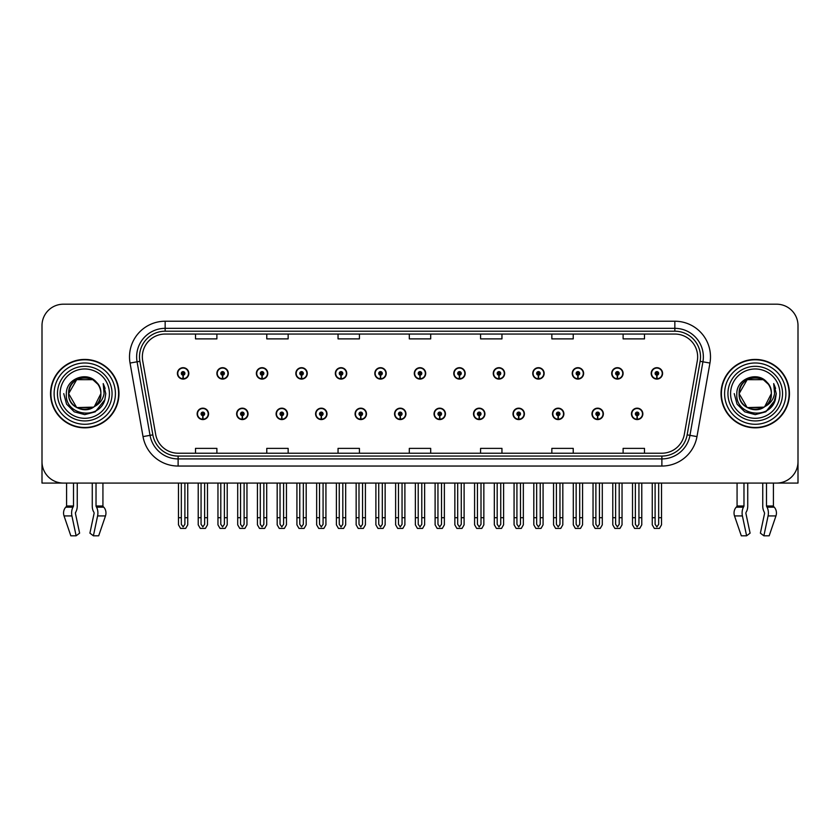 <?xml version="1.0" encoding="UTF-8"?>
<svg xmlns="http://www.w3.org/2000/svg" width="840" height="840" viewBox="0 0 840 840"><rect width="100%" height="100%" fill="white"/><g stroke="black" fill="none" stroke-linecap="round" stroke-linejoin="round"><path stroke-width="1.26" d="M552.489 413.868A5.702 5.702 0 0 0 558.191 419.57A5.702 5.702 0 0 0 563.892 413.868A5.702 5.702 0 0 0 558.191 408.167A5.702 5.702 0 0 0 552.489 413.868M512.999 413.868A5.702 5.702 0 0 0 518.7 419.57A5.702 5.702 0 0 0 524.402 413.868A5.702 5.702 0 0 0 518.7 408.167A5.702 5.702 0 0 0 512.999 413.868M473.519 413.868A5.702 5.702 0 0 0 479.22 419.57A5.702 5.702 0 0 0 484.921 413.868A5.702 5.702 0 0 0 479.22 408.167A5.702 5.702 0 0 0 473.519 413.868M434.038 413.868A5.702 5.702 0 0 0 439.74 419.57A5.702 5.702 0 0 0 445.442 413.868A5.702 5.702 0 0 0 439.74 408.167A5.702 5.702 0 0 0 434.038 413.868M394.558 413.868A5.702 5.702 0 0 0 400.26 419.57A5.702 5.702 0 0 0 405.962 413.868A5.702 5.702 0 0 0 400.26 408.167A5.702 5.702 0 0 0 394.558 413.868M355.079 413.868A5.702 5.702 0 0 0 360.78 419.57A5.702 5.702 0 0 0 366.481 413.868A5.702 5.702 0 0 0 360.78 408.167A5.702 5.702 0 0 0 355.079 413.868M315.599 413.868A5.702 5.702 0 0 0 321.3 419.57A5.702 5.702 0 0 0 327.002 413.868A5.702 5.702 0 0 0 321.3 408.167A5.702 5.702 0 0 0 315.599 413.868M276.108 413.868A5.702 5.702 0 0 0 281.81 419.57A5.702 5.702 0 0 0 287.511 413.868A5.702 5.702 0 0 0 281.81 408.167A5.702 5.702 0 0 0 276.108 413.868M236.628 413.868A5.702 5.702 0 0 0 242.329 419.57A5.702 5.702 0 0 0 248.031 413.868A5.702 5.702 0 0 0 242.329 408.167A5.702 5.702 0 0 0 236.628 413.868M197.148 413.868A5.702 5.702 0 0 0 202.85 419.57A5.702 5.702 0 0 0 208.551 413.868A5.702 5.702 0 0 0 202.85 408.167A5.702 5.702 0 0 0 197.148 413.868M591.969 413.868A5.702 5.702 0 0 0 597.671 419.57A5.702 5.702 0 0 0 603.372 413.868A5.702 5.702 0 0 0 597.671 408.167A5.702 5.702 0 0 0 591.969 413.868M611.709 373.391A5.702 5.702 0 0 0 617.411 379.092A5.702 5.702 0 0 0 623.112 373.391A5.702 5.702 0 0 0 617.411 367.689A5.702 5.702 0 0 0 611.709 373.391M572.229 373.391A5.702 5.702 0 0 0 577.93 379.092A5.702 5.702 0 0 0 583.632 373.391A5.702 5.702 0 0 0 577.93 367.689A5.702 5.702 0 0 0 572.229 373.391M532.749 373.391A5.702 5.702 0 0 0 538.45 379.092A5.702 5.702 0 0 0 544.152 373.391A5.702 5.702 0 0 0 538.45 367.689A5.702 5.702 0 0 0 532.749 373.391M493.259 373.391A5.702 5.702 0 0 0 498.96 379.092A5.702 5.702 0 0 0 504.661 373.391A5.702 5.702 0 0 0 498.96 367.689A5.702 5.702 0 0 0 493.259 373.391M453.779 373.391A5.702 5.702 0 0 0 459.48 379.092A5.702 5.702 0 0 0 465.181 373.391A5.702 5.702 0 0 0 459.48 367.689A5.702 5.702 0 0 0 453.779 373.391M414.298 373.391A5.702 5.702 0 0 0 420 379.092A5.702 5.702 0 0 0 425.702 373.391A5.702 5.702 0 0 0 420 367.689A5.702 5.702 0 0 0 414.298 373.391M374.819 373.391A5.702 5.702 0 0 0 380.52 379.092A5.702 5.702 0 0 0 386.221 373.391A5.702 5.702 0 0 0 380.52 367.689A5.702 5.702 0 0 0 374.819 373.391M335.339 373.391A5.702 5.702 0 0 0 341.04 379.092A5.702 5.702 0 0 0 346.742 373.391A5.702 5.702 0 0 0 341.04 367.689A5.702 5.702 0 0 0 335.339 373.391M295.848 373.391A5.702 5.702 0 0 0 301.55 379.092A5.702 5.702 0 0 0 307.251 373.391A5.702 5.702 0 0 0 301.55 367.689A5.702 5.702 0 0 0 295.848 373.391M256.368 373.391A5.702 5.702 0 0 0 262.07 379.092A5.702 5.702 0 0 0 267.771 373.391A5.702 5.702 0 0 0 262.07 367.689A5.702 5.702 0 0 0 256.368 373.391M216.888 373.391A5.702 5.702 0 0 0 222.59 379.092A5.702 5.702 0 0 0 228.291 373.391A5.702 5.702 0 0 0 222.59 367.689A5.702 5.702 0 0 0 216.888 373.391M177.408 373.391A5.702 5.702 0 0 0 183.109 379.092A5.702 5.702 0 0 0 188.811 373.391A5.702 5.702 0 0 0 183.109 367.689A5.702 5.702 0 0 0 177.408 373.391M631.449 413.868A5.702 5.702 0 0 0 637.15 419.57A5.702 5.702 0 0 0 642.852 413.868A5.702 5.702 0 0 0 637.15 408.167A5.702 5.702 0 0 0 631.449 413.868M651.189 373.391A5.702 5.702 0 0 0 656.891 379.092A5.702 5.702 0 0 0 662.592 373.391A5.702 5.702 0 0 0 656.891 367.689A5.702 5.702 0 0 0 651.189 373.391M745.983 512.474L746.361 511.822A7.843 4.127 90 0 0 747.736 505.995L747.736 483.074L762.751 483.074L762.751 505.995A7.843 4.127 -90 0 0 764.117 511.822L764.6 513.272L760.389 533.148L763.875 535.805L768.086 515.928A7.843 4.127 -90 0 0 767.004 507.171L766.5 505.995L773.409 505.995L773.409 483.074L798 483.074L798 325.574A21.378 21.378 0 0 0 776.622 304.195L63.378 304.195A21.378 21.378 0 0 0 42 325.574L42 483.074L66.591 483.074L66.591 505.995L73.5 505.995L72.996 507.171A7.843 4.127 90 0 0 71.915 515.928L76.125 535.805L79.611 533.148L75.401 513.272L75.883 511.822A7.843 4.127 90 0 0 77.248 505.995L77.248 483.074L92.264 483.074L92.264 505.995A7.843 4.127 -90 0 0 93.639 511.822L94.017 512.474L93.639 511.822M94.122 513.272L89.912 533.148L93.398 535.805L97.598 515.928A7.843 4.127 -90 0 0 96.527 507.171L96.023 505.995L102.931 505.995L102.931 483.074L107.562 483.074M732.438 483.074L737.069 483.074L737.069 505.995L743.977 505.995L743.474 507.171A7.843 4.127 90 0 0 742.403 515.928L746.602 535.805L750.089 533.148L745.878 513.272M50.547 393.635A34.209 34.209 0 0 0 84.756 427.844A34.209 34.209 0 0 0 118.965 393.635A34.209 34.209 0 0 0 84.756 359.425A34.209 34.209 0 0 0 50.547 393.635M721.035 393.635A34.209 34.209 0 0 0 755.244 427.844A34.209 34.209 0 0 0 789.453 393.635A34.209 34.209 0 0 0 755.244 359.425A34.209 34.209 0 0 0 721.035 393.635M142.349 356.853A22.806 22.806 0 0 1 165.154 334.047L674.846 334.047A22.806 22.806 0 0 1 697.305 360.822L684.337 434.364A22.806 22.806 0 0 1 661.878 453.212L178.122 453.212A22.806 22.806 0 0 1 155.662 434.364L142.695 360.822A22.806 22.806 0 0 1 142.349 356.853M139.493 356.853A25.652 25.652 0 0 0 139.881 361.316L152.849 434.858A25.652 25.652 0 0 0 178.122 456.057L661.878 456.057A25.652 25.652 0 0 0 687.151 434.858L700.119 361.316A25.652 25.652 0 0 0 674.846 331.202L165.154 331.202A25.652 25.652 0 0 0 139.493 356.853M130.053 363.048A35.637 35.637 0 0 1 165.154 321.227L674.846 321.227A35.637 35.637 0 0 1 709.947 363.048L696.98 436.59A35.637 35.637 0 0 1 661.878 466.043L178.122 466.043A35.637 35.637 0 0 1 143.021 436.59L130.053 363.048L137.078 361.809A28.508 28.508 0 0 1 165.154 328.346L674.846 328.346A28.508 28.508 0 0 1 702.923 361.809L689.955 435.351A28.508 28.508 0 0 1 661.878 458.913L178.122 458.913A28.508 28.508 0 0 1 150.045 435.351L137.078 361.809A28.508 28.508 0 0 1 136.647 356.853M776.622 304.195L63.378 304.195M42 325.574L42 461.695A21.378 21.378 0 0 0 63.378 483.074L776.622 483.074A21.378 21.378 0 0 0 798 461.695L798 325.574M409.311 334.047L409.311 338.877L430.689 338.877L430.689 334.047M338.048 334.047L338.048 338.877L359.425 338.877L359.425 334.047M266.774 334.047L266.774 338.877L288.151 338.877L288.151 334.047M195.51 334.047L195.51 338.877L216.888 338.877L216.888 334.047M480.575 334.047L480.575 338.877L501.953 338.877L501.953 334.047M551.849 334.047L551.849 338.877L573.226 338.877L573.226 334.047M623.112 334.047L623.112 338.877L644.49 338.877L644.49 334.047M430.689 453.212L430.689 448.382L409.311 448.382L409.311 453.212M359.425 453.212L359.425 448.382L338.048 448.382L338.048 453.212M288.151 453.212L288.151 448.382L266.774 448.382L266.774 453.212M216.888 453.212L216.888 448.382L195.51 448.382L195.51 453.212M501.953 453.212L501.953 448.382L480.575 448.382L480.575 453.212M573.226 453.212L573.226 448.382L551.849 448.382L551.849 453.212M644.49 453.212L644.49 448.382L623.112 448.382L623.112 453.212M638.936 483.074L638.936 524.317L637.15 526.869L635.365 524.317L635.365 517.702L632.52 517.702L632.52 524.832L634.578 528.402L639.723 528.402L641.781 524.832L641.781 483.074M637.077 415.653L636.92 419.213A5.345 5.345 0 0 1 631.806 413.868A5.345 5.345 0 0 1 637.15 408.524A5.345 5.345 0 0 1 642.495 413.868A5.345 5.345 0 0 1 637.381 419.213L637.224 415.653A1.785 1.785 0 0 0 638.936 413.868A1.785 1.785 0 0 0 637.15 412.094A1.785 1.785 0 0 0 635.365 413.868A1.785 1.785 0 0 0 637.077 415.653L637.119 414.582A0.714 0.714 0 0 1 636.437 413.868A0.714 0.714 0 0 1 637.15 413.154A0.714 0.714 0 0 1 637.865 413.868A0.714 0.714 0 0 1 637.182 414.582L637.224 415.653M632.52 483.074L632.52 517.702M635.365 483.074L635.365 517.702M638.936 517.702L641.781 517.702M658.675 483.074L658.675 524.317L656.891 526.869L655.106 524.317L655.106 517.702L652.26 517.702L652.26 524.832L654.318 528.402L659.463 528.402L661.521 524.832L661.521 483.074M656.817 375.175L656.659 378.735A5.345 5.345 0 0 1 651.546 373.391A5.345 5.345 0 0 1 656.891 368.046A5.345 5.345 0 0 1 662.235 373.391A5.345 5.345 0 0 1 657.122 378.735L656.964 375.175A1.785 1.785 0 0 0 658.675 373.391A1.785 1.785 0 0 0 656.891 371.606A1.785 1.785 0 0 0 655.106 373.391A1.785 1.785 0 0 0 656.817 375.175L656.859 374.105A0.714 0.714 0 0 1 656.176 373.391A0.714 0.714 0 0 1 656.891 372.677A0.714 0.714 0 0 1 657.605 373.391A0.714 0.714 0 0 1 656.922 374.105L656.964 375.175M652.26 483.074L652.26 517.702M655.106 483.074L655.106 517.702M658.675 517.702L661.521 517.702M599.445 483.074L599.445 524.317L597.671 526.869L595.885 524.317L595.885 517.702L593.04 517.702L593.04 524.832L595.098 528.402L600.243 528.402L602.301 524.832L602.301 483.074M597.587 415.653L597.44 419.213A5.345 5.345 0 0 1 592.326 413.868A5.345 5.345 0 0 1 597.671 408.524A5.345 5.345 0 0 1 603.015 413.868A5.345 5.345 0 0 1 597.901 419.213L597.744 415.653A1.785 1.785 0 0 0 599.445 413.868A1.785 1.785 0 0 0 597.671 412.094A1.785 1.785 0 0 0 595.885 413.868A1.785 1.785 0 0 0 597.587 415.653L597.639 414.582A0.714 0.714 0 0 1 596.957 413.868A0.714 0.714 0 0 1 597.671 413.154A0.714 0.714 0 0 1 598.385 413.868A0.714 0.714 0 0 1 597.702 414.582L597.744 415.653M593.04 483.074L593.04 517.702M595.885 483.074L595.885 517.702M599.445 517.702L602.301 517.702M559.965 483.074L559.965 524.317L558.191 526.869L556.405 524.317L556.405 517.702L553.55 517.702L553.55 524.832L555.607 528.402L560.763 528.402L562.821 524.832L562.821 483.074M558.106 415.653L557.949 419.213A5.345 5.345 0 0 1 552.846 413.868A5.345 5.345 0 0 1 558.191 408.524A5.345 5.345 0 0 1 563.535 413.868A5.345 5.345 0 0 1 558.422 419.213L558.264 415.653A1.785 1.785 0 0 0 559.965 413.868A1.785 1.785 0 0 0 558.191 412.094A1.785 1.785 0 0 0 556.405 413.868A1.785 1.785 0 0 0 558.106 415.653L558.159 414.582A0.714 0.714 0 0 1 557.476 413.868A0.714 0.714 0 0 1 558.191 413.154A0.714 0.714 0 0 1 558.904 413.868A0.714 0.714 0 0 1 558.222 414.582L558.264 415.653M553.55 483.074L553.55 517.702M556.405 483.074L556.405 517.702M559.965 517.702L562.821 517.702M520.485 483.074L520.485 524.317L518.7 526.869L516.926 524.317L516.926 517.702L514.069 517.702L514.069 524.832L516.128 528.402L521.283 528.402L523.341 524.832L523.341 483.074M518.627 415.653L518.469 419.213A5.345 5.345 0 0 1 513.356 413.868A5.345 5.345 0 0 1 518.7 408.524A5.345 5.345 0 0 1 524.055 413.868A5.345 5.345 0 0 1 518.942 419.213L518.784 415.653A1.785 1.785 0 0 0 520.485 413.868A1.785 1.785 0 0 0 518.7 412.094A1.785 1.785 0 0 0 516.926 413.868A1.785 1.785 0 0 0 518.627 415.653L518.668 414.582A0.714 0.714 0 0 1 517.996 413.868A0.714 0.714 0 0 1 518.7 413.154A0.714 0.714 0 0 1 519.414 413.868A0.714 0.714 0 0 1 518.731 414.582L518.784 415.653M514.069 483.074L514.069 517.702M516.926 483.074L516.926 517.702M520.485 517.702L523.341 517.702M619.196 483.074L619.196 524.317L617.411 526.869L615.625 524.317L615.625 517.702L612.78 517.702L612.78 524.832L614.838 528.402L619.983 528.402L622.041 524.832L622.041 483.074M617.337 375.175L617.179 378.735A5.345 5.345 0 0 1 612.066 373.391A5.345 5.345 0 0 1 617.411 368.046A5.345 5.345 0 0 1 622.755 373.391A5.345 5.345 0 0 1 617.642 378.735L617.484 375.175A1.785 1.785 0 0 0 619.196 373.391A1.785 1.785 0 0 0 617.411 371.606A1.785 1.785 0 0 0 615.625 373.391A1.785 1.785 0 0 0 617.337 375.175L617.379 374.105A0.714 0.714 0 0 1 616.697 373.391A0.714 0.714 0 0 1 617.411 372.677A0.714 0.714 0 0 1 618.125 373.391A0.714 0.714 0 0 1 617.442 374.105L617.484 375.175M612.78 483.074L612.78 517.702M615.625 483.074L615.625 517.702M619.196 517.702L622.041 517.702M579.705 483.074L579.705 524.317L577.93 526.869L576.146 524.317L576.146 517.702L573.3 517.702L573.3 524.832L575.348 528.402L580.503 528.402L582.561 524.832L582.561 483.074M577.847 375.175L577.7 378.735A5.345 5.345 0 0 1 572.586 373.391A5.345 5.345 0 0 1 577.93 368.046A5.345 5.345 0 0 1 583.275 373.391A5.345 5.345 0 0 1 578.162 378.735L578.004 375.175A1.785 1.785 0 0 0 579.705 373.391A1.785 1.785 0 0 0 577.93 371.606A1.785 1.785 0 0 0 576.146 373.391A1.785 1.785 0 0 0 577.847 375.175L577.899 374.105A0.714 0.714 0 0 1 577.216 373.391A0.714 0.714 0 0 1 577.93 372.677A0.714 0.714 0 0 1 578.645 373.391A0.714 0.714 0 0 1 577.962 374.105L578.004 375.175M573.3 483.074L573.3 517.702M576.146 483.074L576.146 517.702M579.705 517.702L582.561 517.702M540.225 483.074L540.225 524.317L538.45 526.869L536.666 524.317L536.666 517.702L533.809 517.702L533.809 524.832L535.868 528.402L541.023 528.402L543.081 524.832L543.081 483.074M538.367 375.175L538.209 378.735A5.345 5.345 0 0 1 533.096 373.391A5.345 5.345 0 0 1 538.45 368.046A5.345 5.345 0 0 1 543.795 373.391A5.345 5.345 0 0 1 538.682 378.735L538.524 375.175A1.785 1.785 0 0 0 540.225 373.391A1.785 1.785 0 0 0 538.45 371.606A1.785 1.785 0 0 0 536.666 373.391A1.785 1.785 0 0 0 538.367 375.175L538.419 374.105A0.714 0.714 0 0 1 537.736 373.391A0.714 0.714 0 0 1 538.45 372.677A0.714 0.714 0 0 1 539.154 373.391A0.714 0.714 0 0 1 538.482 374.105L538.524 375.175M533.809 483.074L533.809 517.702M536.666 483.074L536.666 517.702M540.225 517.702L543.081 517.702M500.745 483.074L500.745 524.317L498.96 526.869L497.185 524.317L497.185 517.702L494.33 517.702L494.33 524.832L496.388 528.402L501.543 528.402L503.601 524.832L503.601 483.074M498.887 375.175L498.729 378.735A5.345 5.345 0 0 1 493.616 373.391A5.345 5.345 0 0 1 498.96 368.046A5.345 5.345 0 0 1 504.305 373.391A5.345 5.345 0 0 1 499.202 378.735L499.044 375.175A1.785 1.785 0 0 0 500.745 373.391A1.785 1.785 0 0 0 498.96 371.606A1.785 1.785 0 0 0 497.185 373.391A1.785 1.785 0 0 0 498.887 375.175L498.929 374.105A0.714 0.714 0 0 1 498.246 373.391A0.714 0.714 0 0 1 498.96 372.677A0.714 0.714 0 0 1 499.674 373.391A0.714 0.714 0 0 1 498.992 374.105L499.044 375.175M494.33 483.074L494.33 517.702M497.185 483.074L497.185 517.702M500.745 517.702L503.601 517.702M73.5 483.074L73.5 505.995M96.023 505.995L96.023 483.074M75.495 512.474L75.401 513.272M93.398 535.805L98.689 535.805L105.483 515.928A7.843 6.667 90 0 0 103.751 507.171L103.131 506.52A0.714 0.609 -90 0 1 102.931 505.995M70.823 535.805L64.04 515.928L70.823 535.805L76.125 535.805M72.996 507.171L65.772 507.171A7.843 6.667 -90 0 0 64.04 515.928A7.843 6.667 -90 0 1 65.772 507.171L66.381 506.52A0.714 0.609 90 0 0 66.591 505.995M743.977 483.074L743.977 505.995M766.5 505.995L766.5 483.074M764.6 513.272L764.117 511.822M763.875 535.805L769.178 535.805L775.961 515.928A7.843 6.667 90 0 0 774.228 507.171L773.619 506.52A0.714 0.609 -90 0 1 773.409 505.995M742.403 515.928L734.517 515.928A7.843 6.667 -90 0 1 736.25 507.171A7.843 6.667 -90 0 0 734.517 515.928L741.311 535.805L746.602 535.805M743.474 507.171L736.25 507.171L736.869 506.52A0.714 0.609 90 0 0 737.069 505.995M109.421 393.635A24.665 24.665 0 0 1 84.756 418.299A24.665 24.665 0 0 1 60.102 393.635A24.665 24.665 0 0 1 84.756 368.97A24.665 24.665 0 0 1 109.421 393.635M93.555 407.138L76.703 407.579L68.649 393.635C67.662 372.844 101.861 372.844 100.873 393.635C101.861 414.414 67.662 414.414 68.649 393.635C67.662 372.844 101.861 372.844 100.873 393.635L94.353 406.581A16.107 16.107 0 0 0 97.818 384.195C89.534 370.083 66.003 377.685 66.36 393.635C64.491 415.727 99.173 420.693 104.853 399.777L105.767 393.635L103.215 383.586L104.076 393.635C102.974 399.556 99.739 403.872 94.364 406.57L92.82 407.579L76.703 407.579L68.649 393.635L76.703 379.68M50.904 393.635A33.852 33.852 0 0 1 84.756 359.782A33.852 33.852 0 0 1 118.608 393.635A33.852 33.852 0 0 1 84.756 427.487A33.852 33.852 0 0 1 50.904 393.635M100.873 393.635C101.861 414.414 67.662 414.414 68.649 393.635L76.703 379.68L92.82 379.68L97.818 384.195M94.364 406.57C84.672 414.614 67.967 406.403 68.649 393.635C69.269 385.298 73.563 380.037 81.522 377.853M103.215 383.586L105.115 388.406M104.853 399.777L95.267 411.831L84.756 414.645L74.256 411.831L66.57 404.135L63.746 393.635M779.898 393.635A24.665 24.665 0 0 1 755.244 418.299A24.665 24.665 0 0 1 730.579 393.635A24.665 24.665 0 0 1 755.244 368.97A24.665 24.665 0 0 1 779.898 393.635M764.033 407.138L747.18 407.579L739.126 393.635C738.139 372.844 772.338 372.844 771.351 393.635C772.338 414.414 738.139 414.414 739.126 393.635C738.444 406.403 755.15 414.614 764.841 406.57A16.107 16.107 0 0 0 768.296 384.195C760.011 370.083 736.481 377.685 736.837 393.635C734.969 415.727 769.65 420.693 775.331 399.777L776.255 393.635L773.693 383.586L774.553 393.635C773.451 399.556 770.217 403.872 764.841 406.57L763.298 407.579L747.18 407.579L739.126 393.635L747.18 379.68M721.392 393.635A33.852 33.852 0 0 1 755.244 359.782A33.852 33.852 0 0 1 789.096 393.635A33.852 33.852 0 0 1 755.244 427.487A33.852 33.852 0 0 1 721.392 393.635M771.351 393.635C772.338 414.414 738.139 414.414 739.126 393.635C738.139 372.844 772.338 372.844 771.351 393.635L764.694 406.675M752.01 377.853C744.041 380.037 739.746 385.298 739.126 393.635L747.18 379.68L763.298 379.68L768.296 384.195M773.693 383.586L775.593 388.406L773.735 383.659M775.331 399.777L765.744 411.831L755.244 414.645L744.734 411.831L737.048 404.135L734.234 393.635L737.048 404.135L744.734 411.831L755.244 414.645L765.744 411.831L773.43 404.135L776.255 393.635M481.005 483.074L481.005 524.317L479.22 526.869L477.445 524.317L477.445 517.702L474.59 517.702L474.59 524.832L476.648 528.402L481.803 528.402L483.851 524.832L483.851 483.074M479.147 415.653L478.989 419.213A5.345 5.345 0 0 1 473.876 413.868A5.345 5.345 0 0 1 479.22 408.524A5.345 5.345 0 0 1 484.565 413.868A5.345 5.345 0 0 1 479.451 419.213L479.304 415.653A1.785 1.785 0 0 0 481.005 413.868A1.785 1.785 0 0 0 479.22 412.094A1.785 1.785 0 0 0 477.445 413.868A1.785 1.785 0 0 0 479.147 415.653L479.189 414.582A0.714 0.714 0 0 1 478.506 413.868A0.714 0.714 0 0 1 479.22 413.154A0.714 0.714 0 0 1 479.934 413.868A0.714 0.714 0 0 1 479.252 414.582L479.304 415.653M474.59 483.074L474.59 517.702M477.445 483.074L477.445 517.702M481.005 517.702L483.851 517.702M441.525 483.074L441.525 524.317L439.74 526.869L437.955 524.317L437.955 517.702L435.11 517.702L435.11 524.832L437.168 528.402L442.312 528.402L444.37 524.832L444.37 483.074M439.667 415.653L439.509 419.213A5.345 5.345 0 0 1 434.395 413.868A5.345 5.345 0 0 1 439.74 408.524A5.345 5.345 0 0 1 445.084 413.868A5.345 5.345 0 0 1 439.971 419.213L439.814 415.653A1.785 1.785 0 0 0 441.525 413.868A1.785 1.785 0 0 0 439.74 412.094A1.785 1.785 0 0 0 437.955 413.868A1.785 1.785 0 0 0 439.667 415.653L439.709 414.582A0.714 0.714 0 0 1 439.026 413.868A0.714 0.714 0 0 1 439.74 413.154A0.714 0.714 0 0 1 440.454 413.868A0.714 0.714 0 0 1 439.772 414.582L439.814 415.653M435.11 483.074L435.11 517.702M437.955 483.074L437.955 517.702M441.525 517.702L444.37 517.702M402.045 483.074L402.045 524.317L400.26 526.869L398.475 524.317L398.475 517.702L395.63 517.702L395.63 524.832L397.688 528.402L402.832 528.402L404.891 524.832L404.891 483.074M400.187 415.653L400.029 419.213A5.345 5.345 0 0 1 394.916 413.868A5.345 5.345 0 0 1 400.26 408.524A5.345 5.345 0 0 1 405.605 413.868A5.345 5.345 0 0 1 400.491 419.213L400.334 415.653A1.785 1.785 0 0 0 402.045 413.868A1.785 1.785 0 0 0 400.26 412.094A1.785 1.785 0 0 0 398.475 413.868A1.785 1.785 0 0 0 400.187 415.653L400.229 414.582A0.714 0.714 0 0 1 399.546 413.868A0.714 0.714 0 0 1 400.26 413.154A0.714 0.714 0 0 1 400.974 413.868A0.714 0.714 0 0 1 400.292 414.582L400.334 415.653M395.63 483.074L395.63 517.702M398.475 483.074L398.475 517.702M402.045 517.702L404.891 517.702M461.265 483.074L461.265 524.317L459.48 526.869L457.695 524.317L457.695 517.702L454.85 517.702L454.85 524.832L456.907 528.402L462.053 528.402L464.111 524.832L464.111 483.074M459.406 375.175L459.249 378.735A5.345 5.345 0 0 1 454.136 373.391A5.345 5.345 0 0 1 459.48 368.046A5.345 5.345 0 0 1 464.825 373.391A5.345 5.345 0 0 1 459.711 378.735L459.564 375.175A1.785 1.785 0 0 0 461.265 373.391A1.785 1.785 0 0 0 459.48 371.606A1.785 1.785 0 0 0 457.695 373.391A1.785 1.785 0 0 0 459.406 375.175L459.449 374.105A0.714 0.714 0 0 1 458.766 373.391A0.714 0.714 0 0 1 459.48 372.677A0.714 0.714 0 0 1 460.194 373.391A0.714 0.714 0 0 1 459.512 374.105L459.564 375.175M454.85 483.074L454.85 517.702M457.695 483.074L457.695 517.702M461.265 517.702L464.111 517.702M421.785 483.074L421.785 524.317L420 526.869L418.215 524.317L418.215 517.702L415.37 517.702L415.37 524.832L417.428 528.402L422.572 528.402L424.631 524.832L424.631 483.074M419.927 375.175L419.769 378.735A5.345 5.345 0 0 1 414.656 373.391A5.345 5.345 0 0 1 420 368.046A5.345 5.345 0 0 1 425.344 373.391A5.345 5.345 0 0 1 420.231 378.735L420.074 375.175A1.785 1.785 0 0 0 421.785 373.391A1.785 1.785 0 0 0 420 371.606A1.785 1.785 0 0 0 418.215 373.391A1.785 1.785 0 0 0 419.927 375.175L419.969 374.105A0.714 0.714 0 0 1 419.286 373.391A0.714 0.714 0 0 1 420 372.677A0.714 0.714 0 0 1 420.714 373.391A0.714 0.714 0 0 1 420.031 374.105L420.074 375.175M415.37 483.074L415.37 517.702M418.215 483.074L418.215 517.702M421.785 517.702L424.631 517.702M382.305 483.074L382.305 524.317L380.52 526.869L378.735 524.317L378.735 517.702L375.889 517.702L375.889 524.832L377.947 528.402L383.093 528.402L385.151 524.832L385.151 483.074M380.436 375.175L380.289 378.735A5.345 5.345 0 0 1 375.175 373.391A5.345 5.345 0 0 1 380.52 368.046A5.345 5.345 0 0 1 385.865 373.391A5.345 5.345 0 0 1 380.751 378.735L380.594 375.175A1.785 1.785 0 0 0 382.305 373.391A1.785 1.785 0 0 0 380.52 371.606A1.785 1.785 0 0 0 378.735 373.391A1.785 1.785 0 0 0 380.436 375.175L380.489 374.105A0.714 0.714 0 0 1 379.806 373.391A0.714 0.714 0 0 1 380.52 372.677A0.714 0.714 0 0 1 381.234 373.391A0.714 0.714 0 0 1 380.552 374.105L380.594 375.175M375.889 483.074L375.889 517.702M378.735 483.074L378.735 517.702M382.305 517.702L385.151 517.702M362.555 483.074L362.555 524.317L360.78 526.869L358.995 524.317L358.995 517.702L356.149 517.702L356.149 524.832L358.197 528.402L363.353 528.402L365.411 524.832L365.411 483.074M360.696 415.653L360.549 419.213A5.345 5.345 0 0 1 355.435 413.868A5.345 5.345 0 0 1 360.78 408.524A5.345 5.345 0 0 1 366.125 413.868A5.345 5.345 0 0 1 361.011 419.213L360.854 415.653A1.785 1.785 0 0 0 362.555 413.868A1.785 1.785 0 0 0 360.78 412.094A1.785 1.785 0 0 0 358.995 413.868A1.785 1.785 0 0 0 360.696 415.653L360.749 414.582A0.714 0.714 0 0 1 360.066 413.868A0.714 0.714 0 0 1 360.78 413.154A0.714 0.714 0 0 1 361.494 413.868A0.714 0.714 0 0 1 360.812 414.582L360.854 415.653M356.149 483.074L356.149 517.702M358.995 483.074L358.995 517.702M362.555 517.702L365.411 517.702M323.075 483.074L323.075 524.317L321.3 526.869L319.515 524.317L319.515 517.702L316.659 517.702L316.659 524.832L318.717 528.402L323.873 528.402L325.931 524.832L325.931 483.074M321.216 415.653L321.058 419.213A5.345 5.345 0 0 1 315.945 413.868A5.345 5.345 0 0 1 321.3 408.524A5.345 5.345 0 0 1 326.644 413.868A5.345 5.345 0 0 1 321.531 419.213L321.373 415.653A1.785 1.785 0 0 0 323.075 413.868A1.785 1.785 0 0 0 321.3 412.094A1.785 1.785 0 0 0 319.515 413.868A1.785 1.785 0 0 0 321.216 415.653L321.269 414.582A0.714 0.714 0 0 1 320.586 413.868A0.714 0.714 0 0 1 321.3 413.154A0.714 0.714 0 0 1 322.004 413.868A0.714 0.714 0 0 1 321.332 414.582L321.373 415.653M316.659 483.074L316.659 517.702M319.515 483.074L319.515 517.702M323.075 517.702L325.931 517.702M283.594 483.074L283.594 524.317L281.81 526.869L280.035 524.317L280.035 517.702L277.179 517.702L277.179 524.832L279.237 528.402L284.393 528.402L286.451 524.832L286.451 483.074M281.736 415.653L281.579 419.213A5.345 5.345 0 0 1 276.465 413.868A5.345 5.345 0 0 1 281.81 408.524A5.345 5.345 0 0 1 287.154 413.868A5.345 5.345 0 0 1 282.051 419.213L281.894 415.653A1.785 1.785 0 0 0 283.594 413.868A1.785 1.785 0 0 0 281.81 412.094A1.785 1.785 0 0 0 280.035 413.868A1.785 1.785 0 0 0 281.736 415.653L281.778 414.582A0.714 0.714 0 0 1 281.096 413.868A0.714 0.714 0 0 1 281.81 413.154A0.714 0.714 0 0 1 282.524 413.868A0.714 0.714 0 0 1 281.841 414.582L281.894 415.653M277.179 483.074L277.179 517.702M280.035 483.074L280.035 517.702M283.594 517.702L286.451 517.702M244.115 483.074L244.115 524.317L242.329 526.869L240.555 524.317L240.555 517.702L237.699 517.702L237.699 524.832L239.757 528.402L244.902 528.402L246.96 524.832L246.96 483.074M242.256 415.653L242.099 419.213A5.345 5.345 0 0 1 236.985 413.868A5.345 5.345 0 0 1 242.329 408.524A5.345 5.345 0 0 1 247.674 413.868A5.345 5.345 0 0 1 242.56 419.213L242.414 415.653A1.785 1.785 0 0 0 244.115 413.868A1.785 1.785 0 0 0 242.329 412.094A1.785 1.785 0 0 0 240.555 413.868A1.785 1.785 0 0 0 242.256 415.653L242.298 414.582A0.714 0.714 0 0 1 241.616 413.868A0.714 0.714 0 0 1 242.329 413.154A0.714 0.714 0 0 1 243.044 413.868A0.714 0.714 0 0 1 242.361 414.582L242.414 415.653M237.699 483.074L237.699 517.702M240.555 483.074L240.555 517.702M244.115 517.702L246.96 517.702M204.635 483.074L204.635 524.317L202.85 526.869L201.065 524.317L201.065 517.702L198.219 517.702L198.219 524.832L200.277 528.402L205.422 528.402L207.48 524.832L207.48 483.074M202.776 415.653L202.619 419.213A5.345 5.345 0 0 1 197.505 413.868A5.345 5.345 0 0 1 202.85 408.524A5.345 5.345 0 0 1 208.194 413.868A5.345 5.345 0 0 1 203.081 419.213L202.923 415.653A1.785 1.785 0 0 0 204.635 413.868A1.785 1.785 0 0 0 202.85 412.094A1.785 1.785 0 0 0 201.065 413.868A1.785 1.785 0 0 0 202.776 415.653L202.818 414.582A0.714 0.714 0 0 1 202.136 413.868A0.714 0.714 0 0 1 202.85 413.154A0.714 0.714 0 0 1 203.564 413.868A0.714 0.714 0 0 1 202.881 414.582L202.923 415.653M198.219 483.074L198.219 517.702M201.065 483.074L201.065 517.702M204.635 517.702L207.48 517.702M342.815 483.074L342.815 524.317L341.04 526.869L339.255 524.317L339.255 517.702L336.399 517.702L336.399 524.832L338.457 528.402L343.613 528.402L345.671 524.832L345.671 483.074M340.956 375.175L340.798 378.735A5.345 5.345 0 0 1 335.695 373.391A5.345 5.345 0 0 1 341.04 368.046A5.345 5.345 0 0 1 346.385 373.391A5.345 5.345 0 0 1 341.271 378.735L341.114 375.175A1.785 1.785 0 0 0 342.815 373.391A1.785 1.785 0 0 0 341.04 371.606A1.785 1.785 0 0 0 339.255 373.391A1.785 1.785 0 0 0 340.956 375.175L341.008 374.105A0.714 0.714 0 0 1 340.326 373.391A0.714 0.714 0 0 1 341.04 372.677A0.714 0.714 0 0 1 341.754 373.391A0.714 0.714 0 0 1 341.072 374.105L341.114 375.175M336.399 483.074L336.399 517.702M339.255 483.074L339.255 517.702M342.815 517.702L345.671 517.702M303.334 483.074L303.334 524.317L301.55 526.869L299.775 524.317L299.775 517.702L296.919 517.702L296.919 524.832L298.977 528.402L304.132 528.402L306.191 524.832L306.191 483.074M301.476 375.175L301.319 378.735A5.345 5.345 0 0 1 296.205 373.391A5.345 5.345 0 0 1 301.55 368.046A5.345 5.345 0 0 1 306.905 373.391A5.345 5.345 0 0 1 301.791 378.735L301.633 375.175A1.785 1.785 0 0 0 303.334 373.391A1.785 1.785 0 0 0 301.55 371.606A1.785 1.785 0 0 0 299.775 373.391A1.785 1.785 0 0 0 301.476 375.175L301.518 374.105A0.714 0.714 0 0 1 300.846 373.391A0.714 0.714 0 0 1 301.55 372.677A0.714 0.714 0 0 1 302.264 373.391A0.714 0.714 0 0 1 301.581 374.105L301.633 375.175M296.919 483.074L296.919 517.702M299.775 483.074L299.775 517.702M303.334 517.702L306.191 517.702M263.855 483.074L263.855 524.317L262.07 526.869L260.295 524.317L260.295 517.702L257.439 517.702L257.439 524.832L259.497 528.402L264.653 528.402L266.7 524.832L266.7 483.074M261.996 375.175L261.839 378.735A5.345 5.345 0 0 1 256.725 373.391A5.345 5.345 0 0 1 262.07 368.046A5.345 5.345 0 0 1 267.414 373.391A5.345 5.345 0 0 1 262.3 378.735L262.154 375.175A1.785 1.785 0 0 0 263.855 373.391A1.785 1.785 0 0 0 262.07 371.606A1.785 1.785 0 0 0 260.295 373.391A1.785 1.785 0 0 0 261.996 375.175L262.038 374.105A0.714 0.714 0 0 1 261.356 373.391A0.714 0.714 0 0 1 262.07 372.677A0.714 0.714 0 0 1 262.784 373.391A0.714 0.714 0 0 1 262.101 374.105L262.154 375.175M257.439 483.074L257.439 517.702M260.295 483.074L260.295 517.702M263.855 517.702L266.7 517.702M224.375 483.074L224.375 524.317L222.59 526.869L220.804 524.317L220.804 517.702L217.959 517.702L217.959 524.832L220.017 528.402L225.162 528.402L227.22 524.832L227.22 483.074M222.516 375.175L222.359 378.735A5.345 5.345 0 0 1 217.245 373.391A5.345 5.345 0 0 1 222.59 368.046A5.345 5.345 0 0 1 227.934 373.391A5.345 5.345 0 0 1 222.821 378.735L222.663 375.175A1.785 1.785 0 0 0 224.375 373.391A1.785 1.785 0 0 0 222.59 371.606A1.785 1.785 0 0 0 220.804 373.391A1.785 1.785 0 0 0 222.516 375.175L222.558 374.105A0.714 0.714 0 0 1 221.876 373.391A0.714 0.714 0 0 1 222.59 372.677A0.714 0.714 0 0 1 223.303 373.391A0.714 0.714 0 0 1 222.621 374.105L222.663 375.175M217.959 483.074L217.959 517.702M220.804 483.074L220.804 517.702M224.375 517.702L227.22 517.702M184.895 483.074L184.895 524.317L183.109 526.869L181.325 524.317L181.325 517.702L178.479 517.702L178.479 524.832L180.537 528.402L185.682 528.402L187.74 524.832L187.74 483.074M183.036 375.175L182.879 378.735A5.345 5.345 0 0 1 177.765 373.391A5.345 5.345 0 0 1 183.109 368.046A5.345 5.345 0 0 1 188.454 373.391A5.345 5.345 0 0 1 183.341 378.735L183.183 375.175A1.785 1.785 0 0 0 184.895 373.391A1.785 1.785 0 0 0 183.109 371.606A1.785 1.785 0 0 0 181.325 373.391A1.785 1.785 0 0 0 183.036 375.175L183.078 374.105A0.714 0.714 0 0 1 182.396 373.391A0.714 0.714 0 0 1 183.109 372.677A0.714 0.714 0 0 1 183.823 373.391A0.714 0.714 0 0 1 183.141 374.105L183.183 375.175M178.479 483.074L178.479 517.702M181.325 483.074L181.325 517.702M184.895 517.702L187.74 517.702M674.846 321.227L674.846 331.202M137.078 361.809L139.881 361.316M178.122 466.043L178.122 456.057M661.878 456.057L661.878 466.043M687.151 434.858L696.98 436.59M143.021 436.59L152.849 434.858M700.119 361.316L709.947 363.048M165.154 321.227L165.154 331.202M636.92 419.213A5.345 5.345 0 0 1 631.806 413.868M656.659 378.735A5.345 5.345 0 0 1 651.546 373.391M597.44 419.213A5.345 5.345 0 0 1 592.326 413.868M557.949 419.213A5.345 5.345 0 0 1 552.846 413.868M518.469 419.213A5.345 5.345 0 0 1 513.356 413.868M617.179 378.735A5.345 5.345 0 0 1 612.066 373.391M577.7 378.735A5.345 5.345 0 0 1 572.586 373.391M538.209 378.735A5.345 5.345 0 0 1 533.096 373.391M498.729 378.735A5.345 5.345 0 0 1 493.616 373.391M97.598 515.928L105.483 515.928M64.04 515.928L71.915 515.928M96.527 507.171L103.751 507.171M96.148 506.52L103.131 506.52M66.381 506.52L73.374 506.52M768.086 515.928L775.961 515.928M767.004 507.171L774.228 507.171M766.626 506.52L773.619 506.52M736.869 506.52L743.851 506.52M112.067 393.635A27.311 27.311 0 0 1 84.756 420.935A27.311 27.311 0 0 1 57.456 393.635A27.311 27.311 0 0 1 84.756 366.324A27.311 27.311 0 0 1 112.067 393.635M54.117 393.635A30.65 30.65 0 0 1 84.756 362.985A30.65 30.65 0 0 1 115.406 393.635A30.65 30.65 0 0 1 84.756 424.274A30.65 30.65 0 0 1 54.117 393.635M782.544 393.635A27.311 27.311 0 0 1 755.244 420.935A27.311 27.311 0 0 1 727.933 393.635A27.311 27.311 0 0 1 755.244 366.324A27.311 27.311 0 0 1 782.544 393.635M724.595 393.635A30.65 30.65 0 0 1 755.244 362.985A30.65 30.65 0 0 1 785.883 393.635A30.65 30.65 0 0 1 755.244 424.274A30.65 30.65 0 0 1 724.595 393.635M478.989 419.213A5.345 5.345 0 0 1 473.876 413.868M439.509 419.213A5.345 5.345 0 0 1 434.395 413.868M400.029 419.213A5.345 5.345 0 0 1 394.916 413.868M459.249 378.735A5.345 5.345 0 0 1 454.136 373.391M419.769 378.735A5.345 5.345 0 0 1 414.656 373.391M380.289 378.735A5.345 5.345 0 0 1 375.175 373.391M360.549 419.213A5.345 5.345 0 0 1 355.435 413.868M321.058 419.213A5.345 5.345 0 0 1 315.945 413.868M281.579 419.213A5.345 5.345 0 0 1 276.465 413.868M242.099 419.213A5.345 5.345 0 0 1 236.985 413.868M202.619 419.213A5.345 5.345 0 0 1 197.505 413.868M340.798 378.735A5.345 5.345 0 0 1 335.695 373.391M301.319 378.735A5.345 5.345 0 0 1 296.205 373.391M261.839 378.735A5.345 5.345 0 0 1 256.725 373.391M222.359 378.735A5.345 5.345 0 0 1 217.245 373.391M182.879 378.735A5.345 5.345 0 0 1 177.765 373.391"/></g></svg>
